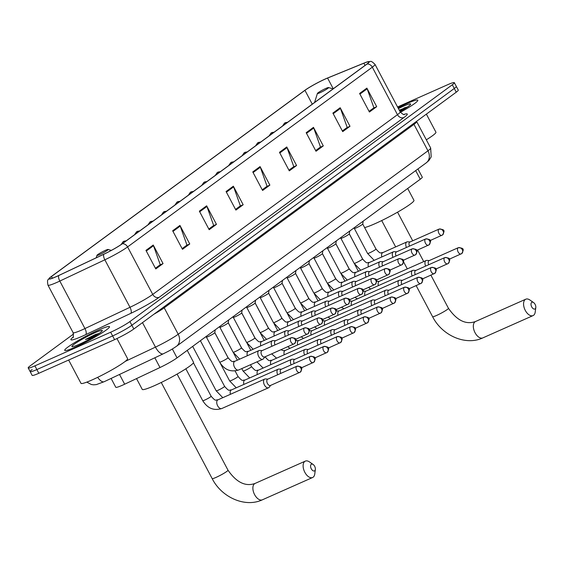 <?xml version="1.0" encoding="UTF-8"?>
<svg xmlns="http://www.w3.org/2000/svg" width="564" height="564" viewBox="0 0 564 564"><rect width="100%" height="100%" fill="white"/><g stroke="black" fill="none" stroke-linecap="round" stroke-linejoin="round"><path stroke-width="0.85" d="M417.931 168.946L422.274 177.145A15.827 1.6 152.1 0 1 420.25 179.239L177.04 357.865A15.827 1.6 152.1 0 1 159.986 367.524L124.665 384.197A15.827 1.6 152.1 0 1 122.473 385.205A15.827 1.6 152.1 0 1 115.775 387.256L111.101 378.437M32.19 369.533A15.827 1.6 -27.9 0 0 30.167 371.627L32.127 375.335A15.827 1.6 -27.9 0 0 38.831 373.283L114.584 339.641A15.827 1.6 -27.9 0 0 133.83 328.981L456.248 92.186A15.827 1.6 -27.9 0 0 458.271 90.092L456.304 86.384A15.827 1.6 -27.9 0 1 454.281 88.477A15.827 1.6 -27.9 0 0 456.304 86.384L454.337 82.668A15.827 1.6 -27.9 0 0 447.64 84.727L397.557 106.963M73.581 333.98L30.223 365.824A15.827 1.6 -27.9 0 0 28.2 367.918A15.827 1.6 -27.9 0 0 34.905 365.86L110.657 332.224L112.624 335.933A15.827 1.6 -27.9 0 0 131.87 325.273L454.281 88.477L131.87 325.273A15.827 1.6 -27.9 0 1 112.624 335.933L36.864 369.568L112.624 335.933L114.584 339.641M30.167 371.627A15.827 1.6 -27.9 0 0 36.864 369.568A15.827 1.6 -27.9 0 1 30.167 371.627L28.2 367.918M75.449 347.079A25.317 2.559 -27.9 0 0 98.601 334.995A25.317 2.559 -27.9 0 0 109.479 326.676A25.317 2.559 -27.9 0 0 98.756 329.961A25.317 2.559 -27.9 0 0 75.611 342.045A25.317 2.559 -27.9 0 0 64.726 350.371A25.317 2.559 -27.9 0 0 75.449 347.079A25.317 2.559 -27.9 0 0 98.601 334.995A25.317 2.559 -27.9 0 0 109.479 326.676A25.317 2.559 -27.9 0 0 98.756 329.961A25.317 2.559 -27.9 0 0 75.611 342.045A25.317 2.559 -27.9 0 0 64.726 350.371A25.317 2.559 -27.9 0 0 75.449 347.079M400.398 112.292A25.317 2.559 -27.9 0 0 417.811 100.216A25.317 2.559 -27.9 0 0 407.088 103.508A25.317 2.559 -27.9 0 0 398.022 107.844A25.317 2.559 -27.9 0 1 407.088 103.508A25.317 2.559 -27.9 0 1 417.811 100.216A25.317 2.559 -27.9 0 1 400.398 112.292M56.478 276.529A16.878 1.706 152.1 0 1 49.329 278.722A16.878 1.706 152.1 0 1 51.486 276.487L304.948 90.332A16.878 1.706 152.1 0 1 327.578 78.058L363.879 63.21A16.878 1.706 152.1 0 1 368.926 61.913A16.878 1.706 152.1 0 1 366.769 64.148L122.043 243.895A16.878 1.706 152.1 0 1 103.847 254.195L58.811 275.458A16.878 1.706 152.1 0 1 56.478 276.529M56.28 276.67A17.301 1.748 -27.9 0 0 58.677 275.57L103.713 254.308A17.301 1.748 -27.9 0 0 122.36 243.747L367.094 64.007A17.301 1.748 -27.9 0 0 368.059 61.688A17.301 1.748 -27.9 0 0 364.125 63.048L327.825 77.895A17.301 1.748 -27.9 0 0 304.63 90.473L51.169 276.628A17.301 1.748 -27.9 0 0 49.625 277.869A17.301 1.748 -27.9 0 0 56.28 276.67M110.657 332.224A15.827 1.6 -27.9 0 0 129.903 321.565L452.314 84.762A15.827 1.6 -27.9 0 0 454.337 82.668M313.464 127.351L323.285 145.9L316.002 151.251L306.181 132.702L313.464 127.351A4.223 3.462 -126.3 0 1 313.76 128.014L306.52 133.337M340.17 107.738L349.99 126.287L342.708 131.638L332.887 113.082L340.17 107.738A4.223 3.462 -126.3 0 1 340.466 108.401L333.225 113.716M366.875 88.118L376.696 106.674L369.413 112.025L359.592 93.469L366.875 88.118A4.223 3.462 -126.3 0 1 367.171 88.788L359.931 94.103M233.348 186.191L243.169 204.746L235.886 210.09L226.065 191.541L233.348 186.191A4.223 3.462 -126.3 0 1 233.637 186.86L226.397 192.176M206.643 205.811L216.463 224.359L209.181 229.71L199.36 211.155L206.643 205.811A4.223 3.462 -126.3 0 1 206.932 206.473L199.691 211.789M179.937 225.424L189.758 243.972L182.475 249.323L172.654 230.768L179.937 225.424A4.223 3.462 -126.3 0 1 180.226 226.086L172.986 231.402M153.232 245.037L163.052 263.585L155.77 268.936L145.949 250.388L153.232 245.037A4.223 3.462 -126.3 0 1 153.521 245.7L146.28 251.022M286.759 146.964L296.579 165.513L289.297 170.864L279.476 152.315L286.759 146.964A4.223 3.462 -126.3 0 1 287.055 147.627L279.814 152.95M260.053 166.577L269.874 185.126L262.591 190.477L252.771 171.928L260.053 166.577A4.223 3.462 -126.3 0 1 260.342 167.247L253.102 172.563M323.285 145.9L320.098 147.317L315.65 150.581L320.486 147.028L313.76 128.014M349.99 126.287L346.804 127.704L342.355 130.968L347.191 127.415L340.466 108.401M376.696 106.674L373.509 108.091L369.06 111.355L373.904 107.802L367.171 88.788M239.982 206.156L235.533 209.427L240.37 205.867L233.637 186.86M216.463 224.359L213.277 225.776L208.828 229.04L213.664 225.487L206.932 206.473M189.758 243.972L186.571 245.389L182.123 248.653L186.959 245.1L180.226 226.086M163.052 263.585L159.859 265.002L155.417 268.267L160.254 264.713L153.521 245.7M296.579 165.513L293.393 166.93L288.944 170.194L293.781 166.641L287.055 147.627M269.874 185.126L266.687 186.543L262.239 189.814L267.075 186.254L260.342 167.247M243.169 204.746L239.982 206.163M68.653 360.036L80.983 383.323A26.374 2.665 -27.9 0 0 92.151 379.903A26.374 2.665 -27.9 0 0 116.269 367.312A26.374 2.665 -27.9 0 0 127.598 358.648L116.959 338.555M99.278 333.338L95.027 334.713L85.446 339.493L92.658 337.448M79.186 344.336A17.195 1.734 -27.9 0 0 102.303 330.673A17.195 1.734 -27.9 0 0 95.02 332.711A17.195 1.734 -27.9 0 0 78.643 341.312A17.195 1.734 -27.9 0 0 72.065 346.684A17.195 1.734 -27.9 0 0 79.186 344.336M85.446 339.493L96.952 334.875M95.69 334.424L99.137 333.43M314.684 470.785A3.694 2.073 66.1 0 0 315.354 469.438A3.694 2.073 66.1 0 0 313.154 464.489A3.694 2.073 66.1 0 0 311.25 464.292A3.694 2.073 66.1 0 0 311.265 468.783A3.694 2.073 66.1 0 0 314.684 470.785M315.354 469.438L314.782 473.929A8.968 5.041 -113.9 0 1 313.154 477.193A8.968 5.041 -113.9 0 1 312.618 477.504A8.968 5.041 -113.9 0 1 304.602 471.849A8.968 5.041 -113.9 0 1 304.807 461.422A8.968 5.041 -113.9 0 1 305.343 461.112A8.968 5.041 -113.9 0 1 309.439 461.902L313.154 464.489M105.475 250.31A6.331 0.642 -27.9 0 0 96.966 255.337A6.331 0.642 -27.9 0 0 99.652 254.59A6.331 0.642 -27.9 0 0 105.68 251.424A6.331 0.642 -27.9 0 0 108.098 249.443A6.331 0.642 -27.9 0 0 105.475 250.31M136.53 378.599L142.241 389.386A29.011 2.933 -27.9 0 0 154.529 385.621A29.011 2.933 -27.9 0 0 181.051 371.775A29.011 2.933 -27.9 0 0 193.515 362.236L187.241 350.378M535.13 308.875A3.694 2.073 66.1 0 0 535.8 307.535A3.694 2.073 66.1 0 0 533.6 302.579A3.694 2.073 66.1 0 0 531.69 302.382A3.694 2.073 66.1 0 0 531.711 306.879A3.694 2.073 66.1 0 0 535.13 308.875M535.8 307.535L535.222 312.019A8.968 5.041 -113.9 0 1 533.6 315.283A8.968 5.041 -113.9 0 1 533.065 315.593A8.968 5.041 -113.9 0 1 525.049 309.939A8.968 5.041 -113.9 0 1 525.253 299.512A8.968 5.041 -113.9 0 1 525.789 299.202A8.968 5.041 -113.9 0 1 529.885 299.999L533.6 302.579M325.921 88.4A6.331 0.642 -27.9 0 0 317.412 93.434A6.331 0.642 -27.9 0 0 320.098 92.679A6.331 0.642 -27.9 0 0 326.126 89.514A6.331 0.642 -27.9 0 0 328.544 87.54A6.331 0.642 -27.9 0 0 325.921 88.4M364.619 227.567A29.011 2.933 -27.9 0 0 374.975 223.711A29.011 2.933 -27.9 0 0 401.498 209.864A29.011 2.933 -27.9 0 0 413.962 200.333L407.68 188.468M267.893 379.107L265.482 378.952A4.745 2.665 66.1 0 0 264.713 379.079A4.745 2.665 66.1 0 0 264.424 379.241A4.745 2.665 66.1 0 0 264.453 385.022A4.745 2.665 66.1 0 0 268.563 387.757A4.745 2.665 66.1 0 0 268.845 387.588A4.745 2.665 66.1 0 0 269.176 387.271L270.678 385.374M267.865 379.149A3.426 1.925 66.1 0 0 267.639 379.219A3.426 1.925 66.1 0 0 267.435 379.339A3.426 1.925 66.1 0 0 267.449 383.513A3.426 1.925 66.1 0 0 270.417 385.487A3.426 1.925 66.1 0 0 270.621 385.367M281.344 369.23L278.926 369.075A4.745 2.665 66.1 0 0 278.158 369.201A4.745 2.665 66.1 0 0 277.876 369.364A4.745 2.665 66.1 0 0 277.707 374.75M281.316 369.272A3.426 1.925 66.1 0 0 281.091 369.342A3.426 1.925 66.1 0 0 280.886 369.462A3.426 1.925 66.1 0 0 280.773 373.389M294.789 359.353L292.378 359.19A4.745 2.665 66.1 0 0 291.609 359.324A4.745 2.665 66.1 0 0 291.327 359.487A4.745 2.665 66.1 0 0 291.158 364.873M294.76 359.395A3.426 1.925 66.1 0 0 294.535 359.465A3.426 1.925 66.1 0 0 294.33 359.585A3.426 1.925 66.1 0 0 294.225 363.512M308.24 349.476L305.829 349.313A4.745 2.665 66.1 0 0 305.061 349.44A4.745 2.665 66.1 0 0 304.779 349.609A4.745 2.665 66.1 0 0 304.609 354.996M308.212 349.511A3.426 1.925 66.1 0 0 307.986 349.588A3.426 1.925 66.1 0 0 307.782 349.708A3.426 1.925 66.1 0 0 307.676 353.628M321.691 339.591L319.28 339.436A4.745 2.665 66.1 0 0 318.512 339.563A4.745 2.665 66.1 0 0 318.23 339.732A4.745 2.665 66.1 0 0 318.054 345.119M321.663 339.634A3.426 1.925 66.1 0 0 321.438 339.704A3.426 1.925 66.1 0 0 321.233 339.824A3.426 1.925 66.1 0 0 321.127 343.751M335.143 329.714L332.732 329.559A4.745 2.665 66.1 0 0 331.963 329.686A4.745 2.665 66.1 0 0 331.674 329.848A4.745 2.665 66.1 0 0 331.505 335.235M335.115 329.757A3.426 1.925 66.1 0 0 334.889 329.827A3.426 1.925 66.1 0 0 334.685 329.947A3.426 1.925 66.1 0 0 334.579 333.874M348.594 319.837L346.183 319.682A4.745 2.665 66.1 0 0 345.408 319.809A4.745 2.665 66.1 0 0 345.126 319.971A4.745 2.665 66.1 0 0 344.957 325.357M348.566 319.88A3.426 1.925 66.1 0 0 348.341 319.95A3.426 1.925 66.1 0 0 348.136 320.07A3.426 1.925 66.1 0 0 348.03 323.997M362.046 309.96L359.628 309.798A4.745 2.665 66.1 0 0 358.859 309.932A4.745 2.665 66.1 0 0 358.577 310.094A4.745 2.665 66.1 0 0 358.408 315.48M362.01 310.003A3.426 1.925 66.1 0 0 361.785 310.073A3.426 1.925 66.1 0 0 361.58 310.193A3.426 1.925 66.1 0 0 361.475 314.12M375.49 300.083L373.079 299.921A4.745 2.665 66.1 0 0 372.31 300.048A4.745 2.665 66.1 0 0 372.029 300.217A4.745 2.665 66.1 0 0 371.859 305.603M375.462 300.118A3.426 1.925 66.1 0 0 375.236 300.196A3.426 1.925 66.1 0 0 375.032 300.316A3.426 1.925 66.1 0 0 374.926 304.236M388.941 290.199L386.53 290.044A4.745 2.665 66.1 0 0 385.762 290.171A4.745 2.665 66.1 0 0 385.48 290.34A4.745 2.665 66.1 0 0 385.304 295.726M388.913 290.241A3.426 1.925 66.1 0 0 388.688 290.312A3.426 1.925 66.1 0 0 388.483 290.432A3.426 1.925 66.1 0 0 388.377 294.359M402.393 280.322L399.982 280.167A4.745 2.665 66.1 0 0 399.213 280.294A4.745 2.665 66.1 0 0 398.924 280.456A4.745 2.665 66.1 0 0 398.755 285.842M402.365 280.364A3.426 1.925 66.1 0 0 402.139 280.435A3.426 1.925 66.1 0 0 401.935 280.555A3.426 1.925 66.1 0 0 401.829 284.482M415.844 270.445L413.433 270.283A4.745 2.665 66.1 0 0 412.658 270.417A4.745 2.665 66.1 0 0 412.376 270.579A4.745 2.665 66.1 0 0 412.206 275.965M415.816 270.487A3.426 1.925 66.1 0 0 415.59 270.558A3.426 1.925 66.1 0 0 415.386 270.678A3.426 1.925 66.1 0 0 415.28 274.605M429.296 260.568L426.877 260.406A4.745 2.665 66.1 0 0 426.109 260.54A4.745 2.665 66.1 0 0 425.827 260.702A4.745 2.665 66.1 0 0 425.658 266.088M429.26 260.61A3.426 1.925 66.1 0 0 429.035 260.681A3.426 1.925 66.1 0 0 428.83 260.801A3.426 1.925 66.1 0 0 428.725 264.727M219.643 362.137L206.396 337.11A4.745 0.479 -27.9 0 0 206.417 337.117A4.745 0.479 -27.9 0 0 208.398 336.475A4.745 0.479 -27.9 0 0 212.593 334.29A4.745 0.479 -27.9 0 0 214.778 332.689A4.745 0.479 -27.9 0 0 214.778 332.647L228.032 357.689A4.745 0.479 -27.9 0 1 227.285 358.422A4.745 0.479 -27.9 0 1 221.652 361.517A4.745 0.479 -27.9 0 1 219.643 362.137C224.401 369.794 230.739 372.409 238.65 369.984L262.817 359.261A4.745 2.665 66.1 0 0 263.423 358.774L264.925 356.878M262.14 350.611L259.729 350.448A4.745 2.665 66.1 0 0 258.961 350.582A4.745 2.665 66.1 0 0 258.7 356.526A4.745 2.665 66.1 0 0 262.817 359.261M262.112 350.653A3.426 1.925 66.1 0 0 261.886 350.723A3.426 1.925 66.1 0 0 261.682 350.843A3.426 1.925 66.1 0 0 261.703 355.017A3.426 1.925 66.1 0 0 264.671 356.991A3.426 1.925 66.1 0 0 264.876 356.871M219.833 327.212A4.745 0.479 -27.9 0 0 219.861 327.24A4.745 0.479 -27.9 0 0 221.842 326.598A4.745 0.479 -27.9 0 0 226.044 324.413A4.745 0.479 -27.9 0 0 228.23 322.805A4.745 0.479 -27.9 0 0 228.223 322.77M275.592 340.734L273.18 340.571A4.745 2.665 66.1 0 0 272.412 340.698A4.745 2.665 66.1 0 0 271.961 346.254M275.563 340.776A3.426 1.925 66.1 0 0 275.338 340.846A3.426 1.925 66.1 0 0 275.133 340.966A3.426 1.925 66.1 0 0 275.028 344.886M233.284 317.335A4.745 0.479 -27.9 0 0 233.313 317.363A4.745 0.479 -27.9 0 0 235.294 316.714A4.745 0.479 -27.9 0 0 239.496 314.536A4.745 0.479 -27.9 0 0 241.681 312.928A4.745 0.479 -27.9 0 0 241.674 312.893M289.043 330.856L286.632 330.694A4.745 2.665 66.1 0 0 285.863 330.821A4.745 2.665 66.1 0 0 285.405 336.377M289.015 330.892A3.426 1.925 66.1 0 0 288.789 330.969A3.426 1.925 66.1 0 0 288.585 331.082A3.426 1.925 66.1 0 0 288.479 335.009M246.736 307.458A4.745 0.479 -27.9 0 0 246.764 307.479A4.745 0.479 -27.9 0 0 248.745 306.837A4.745 0.479 -27.9 0 0 252.947 304.659A4.745 0.479 -27.9 0 0 255.132 303.051A4.745 0.479 -27.9 0 0 255.125 303.009M302.494 320.972L300.083 320.817A4.745 2.665 66.1 0 0 299.308 320.944A4.745 2.665 66.1 0 0 298.857 326.493M302.466 321.015A3.426 1.925 66.1 0 0 302.241 321.085A3.426 1.925 66.1 0 0 302.036 321.205A3.426 1.925 66.1 0 0 301.93 325.132M273.441 322.622L260.194 297.595A4.745 0.479 -27.9 0 0 260.216 297.602A4.745 0.479 -27.9 0 0 262.197 296.96A4.745 0.479 -27.9 0 0 266.398 294.775A4.745 0.479 -27.9 0 0 268.577 293.174A4.745 0.479 -27.9 0 0 268.577 293.132L281.838 318.181A4.745 0.479 -27.9 0 1 281.083 318.907A4.745 0.479 -27.9 0 1 275.458 322.002A4.745 0.479 -27.9 0 1 273.441 322.622L280.04 329.503M315.946 311.095L313.528 310.94A4.745 2.665 66.1 0 0 312.759 311.067A4.745 2.665 66.1 0 0 312.308 316.615M315.918 311.138A3.426 1.925 66.1 0 0 315.692 311.208A3.426 1.925 66.1 0 0 315.48 311.328A3.426 1.925 66.1 0 0 315.375 315.255M286.893 312.745L273.646 287.718A4.745 0.479 -27.9 0 0 273.667 287.725A4.745 0.479 -27.9 0 0 275.648 287.083A4.745 0.479 -27.9 0 0 279.843 284.898A4.745 0.479 -27.9 0 0 282.028 283.297A4.745 0.479 -27.9 0 0 282.028 283.255L295.282 308.296A4.745 0.479 -27.9 0 1 294.535 309.03A4.745 0.479 -27.9 0 1 288.902 312.125A4.745 0.479 -27.9 0 1 286.893 312.745L293.484 319.626M329.39 301.218L326.979 301.056A4.745 2.665 66.1 0 0 326.211 301.19A4.745 2.665 66.1 0 0 325.759 306.738M329.362 301.261A3.426 1.925 66.1 0 0 329.136 301.331A3.426 1.925 66.1 0 0 328.932 301.451A3.426 1.925 66.1 0 0 328.826 305.378M287.083 277.819A4.745 0.479 -27.9 0 0 287.111 277.848A4.745 0.479 -27.9 0 0 289.092 277.206A4.745 0.479 -27.9 0 0 293.294 275.021A4.745 0.479 -27.9 0 0 295.48 273.413A4.745 0.479 -27.9 0 0 295.473 273.378M342.841 291.341L340.43 291.179A4.745 2.665 66.1 0 0 339.662 291.306A4.745 2.665 66.1 0 0 339.211 296.861M342.813 291.384A3.426 1.925 66.1 0 0 342.588 291.454A3.426 1.925 66.1 0 0 342.383 291.574A3.426 1.925 66.1 0 0 342.277 295.494M300.534 267.942A4.745 0.479 -27.9 0 0 300.563 267.971A4.745 0.479 -27.9 0 0 302.544 267.322A4.745 0.479 -27.9 0 0 306.745 265.143A4.745 0.479 -27.9 0 0 308.931 263.536A4.745 0.479 -27.9 0 0 308.924 263.501M356.293 281.464L353.882 281.302A4.745 2.665 66.1 0 0 353.113 281.429A4.745 2.665 66.1 0 0 352.655 286.984M356.265 281.499A3.426 1.925 66.1 0 0 356.039 281.577A3.426 1.925 66.1 0 0 355.835 281.69A3.426 1.925 66.1 0 0 355.729 285.617M313.986 258.065A4.745 0.479 -27.9 0 0 314.014 258.086A4.745 0.479 -27.9 0 0 315.995 257.445A4.745 0.479 -27.9 0 0 320.197 255.266A4.745 0.479 -27.9 0 0 322.382 253.659A4.745 0.479 -27.9 0 0 322.375 253.617M369.744 271.58L367.333 271.425A4.745 2.665 66.1 0 0 366.565 271.552A4.745 2.665 66.1 0 0 366.106 277.1M369.716 271.622A3.426 1.925 66.1 0 0 369.49 271.693A3.426 1.925 66.1 0 0 369.286 271.813A3.426 1.925 66.1 0 0 369.18 275.74M340.691 273.23L327.444 248.202A4.745 0.479 -27.9 0 0 327.465 248.209A4.745 0.479 -27.9 0 0 329.447 247.568A4.745 0.479 -27.9 0 0 333.648 245.382A4.745 0.479 -27.9 0 0 335.834 243.782A4.745 0.479 -27.9 0 0 335.827 243.74L349.088 268.788A4.745 0.479 -27.9 0 1 348.333 269.514A4.745 0.479 -27.9 0 1 342.708 272.609A4.745 0.479 -27.9 0 1 340.691 273.23L347.29 280.111M383.196 261.703L380.778 261.548A4.745 2.665 66.1 0 0 380.009 261.675A4.745 2.665 66.1 0 0 379.558 267.223M383.167 261.745A3.426 1.925 66.1 0 0 382.942 261.816A3.426 1.925 66.1 0 0 382.737 261.936A3.426 1.925 66.1 0 0 382.625 265.863M340.882 238.304A4.745 0.479 -27.9 0 0 340.917 238.332A4.745 0.479 -27.9 0 0 342.898 237.691A4.745 0.479 -27.9 0 0 347.1 235.505A4.745 0.479 -27.9 0 0 349.278 233.905A4.745 0.479 -27.9 0 0 349.278 233.863M396.647 251.826L394.229 251.664A4.745 2.665 66.1 0 0 393.46 251.798A4.745 2.665 66.1 0 0 393.009 257.346M396.612 251.868A3.426 1.925 66.1 0 0 396.386 251.939A3.426 1.925 66.1 0 0 396.182 252.059A3.426 1.925 66.1 0 0 396.076 255.986M354.333 228.427A4.745 0.479 -27.9 0 0 354.361 228.455A4.745 0.479 -27.9 0 0 356.342 227.814A4.745 0.479 -27.9 0 0 360.544 225.628A4.745 0.479 -27.9 0 0 362.73 224.021A4.745 0.479 -27.9 0 0 362.722 223.986M410.091 241.949L407.68 241.787A4.745 2.665 66.1 0 0 406.912 241.914A4.745 2.665 66.1 0 0 406.461 247.469M410.063 241.991A3.426 1.925 66.1 0 0 409.838 242.062A3.426 1.925 66.1 0 0 409.633 242.182A3.426 1.925 66.1 0 0 409.527 246.101M407.61 106.885L399.263 110.184M399.989 111.559A17.195 1.734 -27.9 0 0 410.634 104.22A17.195 1.734 -27.9 0 0 403.352 106.251A17.195 1.734 -27.9 0 0 398.417 108.584M399.834 111.263L400.99 110.988M426.321 139.809A26.374 2.665 -27.9 0 0 435.93 132.188L426.37 114.125M399.467 110.579L405.283 108.415M404.021 107.971L407.476 106.977M119.512 374.468L124.665 384.197M154.832 357.787L159.986 367.524M172.337 348.982L177.04 357.865M415.675 170.603L420.25 179.239M133.83 328.981L129.903 321.565M38.831 373.283L34.905 365.86M456.248 92.186L452.314 84.762M125.166 361.425L155.46 347.121L142.495 322.622M176.476 346.289A10.547 8.657 -126.3 0 0 178.203 334.24L427.963 150.807A21.101 2.129 -27.9 0 0 430.663 148.015L431.185 156.877L428.887 160.543L426.236 162.848L176.476 346.289C170.025 350.674 168.114 351.323 163.363 353.762A10.547 4.336 -115.3 0 1 155.46 347.121A21.101 2.129 -27.9 0 0 178.203 334.24L164.209 307.81A21.101 2.129 152.1 0 1 153.93 314.226M426.236 162.848A10.547 8.657 -126.3 0 0 427.963 150.807L413.969 124.369L164.209 307.81A2.637 2.164 53.7 0 1 163.898 306.901M430.663 148.015L416.669 121.577A21.101 2.129 152.1 0 1 413.969 124.369A2.637 2.164 53.7 0 1 413.659 123.46M163.363 353.762L104.199 381.694A10.547 4.336 -115.3 0 1 97.671 377.337M51.486 276.487L52.389 278.193M367.094 64.007A5.273 4.329 53.7 0 1 372.318 67.186L127.591 246.926A21.101 2.129 152.1 0 1 104.848 259.807L59.812 281.069A21.101 2.129 152.1 0 1 56.893 282.409A21.101 2.129 152.1 0 1 47.954 285.144L73.101 332.633A21.101 2.129 -27.9 0 0 82.034 329.898A21.101 2.129 -27.9 0 0 84.953 328.558L129.988 307.295A21.101 2.129 -27.9 0 0 152.731 294.415L397.465 114.675A21.101 2.129 -27.9 0 0 400.158 111.883C402.661 114.238 404.064 115.098 404.367 114.457M58.677 275.57A5.273 2.164 -115.3 0 0 59.812 281.069L84.953 328.558A5.273 2.164 64.7 0 1 85.714 334.642A26.374 2.665 152.1 0 1 73.179 337.082M403.796 114.443A26.374 2.665 152.1 0 1 403.909 117.538L159.175 297.284A5.273 4.329 -126.3 0 1 152.731 294.415L127.591 246.926A5.273 4.329 -126.3 0 0 122.36 243.747M368.059 61.688L370.407 61.469C370.992 60.975 372.529 61.948 375.018 64.395A21.101 2.129 152.1 0 1 372.318 67.186L397.465 114.675A5.273 4.329 -126.3 0 0 403.909 117.538M159.175 297.284A26.374 2.665 152.1 0 1 130.749 313.38A5.273 2.164 64.7 0 0 129.988 307.295L104.848 259.807A5.273 2.164 -115.3 0 1 103.713 254.308M130.749 313.38L85.714 334.642M363.879 63.21L365.049 65.417M327.578 78.058L333.246 88.774M304.948 90.332L312.28 104.171M177.11 374.08L228.011 470.214A8.968 0.909 152.1 0 1 226.862 471.398A8.968 0.909 152.1 0 1 215.956 477.44A8.968 0.909 152.1 0 1 212.163 478.603C221.638 497.448 245.171 507.917 262.38 499.81L312.618 477.504M228.011 470.214C236.513 482.46 245.544 486.866 255.104 483.418A8.968 5.041 66.1 0 0 254.568 483.729A8.968 5.041 66.1 0 0 254.364 494.156A8.968 5.041 66.1 0 0 262.38 499.81M430.91 275.169L448.45 308.304A8.968 0.909 152.1 0 1 447.308 309.495A8.968 0.909 152.1 0 1 436.402 315.53A8.968 0.909 152.1 0 1 432.602 316.7C442.084 335.538 465.61 346.014 482.826 337.899L533.065 315.593M448.45 308.304C456.96 320.556 465.991 324.956 475.544 321.508A8.968 5.041 66.1 0 0 475.015 321.818A8.968 5.041 66.1 0 0 474.81 332.245A8.968 5.041 66.1 0 0 482.826 337.899M121.133 244.536L123.079 241.73A5.273 4.329 53.7 0 1 123.749 241.343A5.273 4.329 -126.3 0 1 125.906 241.054M296.699 366.346A3.426 1.925 66.1 0 0 296.622 370.336A3.426 1.925 66.1 0 0 299.688 372.494A3.426 1.925 66.1 0 0 299.893 372.374A3.426 2.813 53.7 0 0 300.323 372.127A3.426 2.813 53.7 0 0 300.887 368.207A3.426 2.813 -126.3 0 0 296.699 366.346A3.426 1.925 66.1 0 1 296.904 366.226L267.639 379.219M204.753 400.073A4.745 0.479 -27.9 0 0 210.386 396.978A4.745 0.479 -27.9 0 0 211.133 396.245C216.506 402.365 215.511 399.39 217.901 399.862A4.745 2.665 66.1 0 0 217.619 400.024A4.745 2.665 66.1 0 0 217.485 400.137A4.745 2.665 66.1 0 0 217.577 405.678A4.745 2.665 66.1 0 0 221.751 408.54C213.841 410.966 207.503 408.343 202.744 400.687A4.745 0.479 -27.9 0 0 204.753 400.073M134.57 234.687L136.53 231.853A5.273 4.329 53.7 0 1 137.2 231.466A5.273 4.329 -126.3 0 1 139.357 231.177M310.151 356.469A3.426 1.925 66.1 0 0 310.073 360.452A3.426 1.925 66.1 0 0 313.133 362.617A3.426 1.925 66.1 0 0 313.344 362.497A3.426 2.813 53.7 0 0 313.774 362.243A3.426 2.813 53.7 0 0 314.338 358.33A3.426 2.813 -126.3 0 0 310.151 356.469A3.426 1.925 66.1 0 1 310.355 356.349L281.091 369.342M222.787 397.69L216.195 390.81A4.745 0.479 -27.9 0 0 218.205 390.196A4.745 0.479 -27.9 0 0 223.837 387.101A4.745 0.479 -27.9 0 0 224.585 386.368C229.957 392.488 228.963 389.512 231.353 389.985A4.745 2.665 66.1 0 0 231.064 390.147A4.745 2.665 66.1 0 0 230.937 390.26A4.745 2.665 66.1 0 0 230.436 394.299M148.022 224.81L149.982 221.969A5.273 4.329 53.7 0 1 150.651 221.589A5.273 4.329 -126.3 0 1 152.802 221.299M323.602 346.592A3.426 1.925 66.1 0 0 323.524 350.575A3.426 1.925 66.1 0 0 326.584 352.74A3.426 1.925 66.1 0 0 326.789 352.62A3.426 2.813 53.7 0 0 327.226 352.366A3.426 2.813 53.7 0 0 327.79 348.453A3.426 2.813 -126.3 0 0 323.602 346.592A3.426 1.925 66.1 0 1 323.806 346.472L294.535 359.465M236.238 387.813L229.647 380.933A4.745 0.479 -27.9 0 0 231.656 380.312A4.745 0.479 -27.9 0 0 237.289 377.217A4.745 0.479 -27.9 0 0 238.036 376.491C243.408 382.611 242.414 379.635 244.797 380.108A4.745 2.665 66.1 0 0 244.515 380.27A4.745 2.665 66.1 0 0 244.381 380.383A4.745 2.665 66.1 0 0 243.888 384.415M161.473 214.933L163.433 212.092A5.273 4.329 53.7 0 1 164.096 211.704A5.273 4.329 -126.3 0 1 166.253 211.415M337.046 336.708A3.426 1.925 66.1 0 0 336.969 340.698A3.426 1.925 66.1 0 0 340.036 342.856A3.426 1.925 66.1 0 0 340.24 342.743A3.426 2.813 53.7 0 0 340.677 342.489A3.426 2.813 53.7 0 0 341.234 338.576A3.426 2.813 -126.3 0 0 337.046 336.708A3.426 1.925 66.1 0 1 337.251 336.595L307.986 349.588M249.69 377.936L243.098 371.056A4.745 0.479 -27.9 0 0 245.107 370.435A4.745 0.479 -27.9 0 0 250.733 367.34A4.745 0.479 -27.9 0 0 251.488 366.607C256.853 372.733 255.859 369.758 258.249 370.231A4.745 2.665 66.1 0 0 257.967 370.393A4.745 2.665 66.1 0 0 257.833 370.499A4.745 2.665 66.1 0 0 257.339 374.538M174.925 205.049L176.885 202.215A5.273 4.329 53.7 0 1 177.547 201.827A5.273 4.329 -126.3 0 1 179.704 201.538M350.498 326.831A3.426 1.925 66.1 0 0 350.42 330.821A3.426 1.925 66.1 0 0 353.487 332.979A3.426 1.925 66.1 0 0 353.691 332.859A3.426 2.813 53.7 0 0 354.121 332.612A3.426 2.813 53.7 0 0 354.685 328.699A3.426 2.813 -126.3 0 0 350.498 326.831A3.426 1.925 66.1 0 1 350.702 326.711L321.438 339.704M318.512 339.563L271.7 360.347A4.745 2.665 66.1 0 0 271.418 360.516A4.745 2.665 66.1 0 0 271.284 360.622A4.745 2.665 66.1 0 0 270.783 364.661M188.369 195.172L190.329 192.338A5.273 4.329 53.7 0 1 190.999 191.95A5.273 4.329 -126.3 0 1 193.156 191.661M363.949 316.954A3.426 1.925 66.1 0 0 363.872 320.937A3.426 1.925 66.1 0 0 366.938 323.101A3.426 1.925 66.1 0 0 367.143 322.982A3.426 2.813 53.7 0 0 367.573 322.735A3.426 2.813 53.7 0 0 368.137 318.815A3.426 2.813 -126.3 0 0 363.949 316.954A3.426 1.925 66.1 0 1 364.154 316.834L334.889 329.827M331.963 329.686L285.151 350.47A4.745 2.665 66.1 0 0 284.869 350.632A4.745 2.665 66.1 0 0 284.735 350.745A4.745 2.665 66.1 0 0 284.235 354.784M201.82 185.295L203.78 182.461A5.273 4.329 53.7 0 1 204.45 182.073A5.273 4.329 -126.3 0 1 206.607 181.784M377.401 307.077A3.426 1.925 66.1 0 0 377.323 311.06A3.426 1.925 66.1 0 0 380.39 313.224A3.426 1.925 66.1 0 0 380.594 313.105A3.426 2.813 53.7 0 0 381.024 312.851A3.426 2.813 53.7 0 0 381.588 308.938A3.426 2.813 -126.3 0 0 377.401 307.077A3.426 1.925 66.1 0 1 377.605 306.957L348.341 319.95M345.408 319.809L298.603 340.593A4.745 2.665 66.1 0 0 298.314 340.755A4.745 2.665 66.1 0 0 298.187 340.868A4.745 2.665 66.1 0 0 297.686 344.907M215.272 175.418L217.232 172.577A5.273 4.329 53.7 0 1 217.901 172.196A5.273 4.329 -126.3 0 1 220.052 171.907M390.852 297.2A3.426 1.925 66.1 0 0 390.774 301.183A3.426 1.925 66.1 0 0 393.834 303.347A3.426 1.925 66.1 0 0 394.039 303.228A3.426 2.813 53.7 0 0 394.476 302.974A3.426 2.813 53.7 0 0 395.04 299.061A3.426 2.813 -126.3 0 0 390.852 297.2A3.426 1.925 66.1 0 1 391.056 297.08L361.785 310.073M358.859 309.932L312.047 330.716A4.745 2.665 66.1 0 0 311.765 330.878A4.745 2.665 66.1 0 0 311.631 330.99A4.745 2.665 66.1 0 0 311.138 335.023M228.723 165.541L230.683 162.7A5.273 4.329 53.7 0 1 231.346 162.312A5.273 4.329 -126.3 0 1 233.503 162.023M404.296 287.316A3.426 1.925 66.1 0 0 404.226 291.306A3.426 1.925 66.1 0 0 407.286 293.463A3.426 1.925 66.1 0 0 407.49 293.351A3.426 2.813 53.7 0 0 407.927 293.097A3.426 2.813 53.7 0 0 408.484 289.184A3.426 2.813 -126.3 0 0 404.296 287.316A3.426 1.925 66.1 0 1 404.501 287.196L375.236 300.196M372.31 300.048L325.498 320.838A4.745 2.665 66.1 0 0 325.216 321.001A4.745 2.665 66.1 0 0 325.083 321.106A4.745 2.665 66.1 0 0 324.589 325.146M242.175 155.657L244.134 152.823A5.273 4.329 53.7 0 1 244.797 152.435A5.273 4.329 -126.3 0 1 246.954 152.146M417.748 277.439A3.426 1.925 66.1 0 0 417.67 281.429A3.426 1.925 66.1 0 0 420.737 283.586A3.426 1.925 66.1 0 0 420.941 283.466A3.426 2.813 53.7 0 0 421.371 283.22A3.426 2.813 53.7 0 0 421.935 279.307A3.426 2.813 -126.3 0 0 417.748 277.439A3.426 1.925 66.1 0 1 417.952 277.319L388.688 290.312M385.762 290.171L338.95 310.954A4.745 2.665 66.1 0 0 338.668 311.124A4.745 2.665 66.1 0 0 338.534 311.229A4.745 2.665 66.1 0 0 338.04 315.269M255.626 145.78L257.579 142.946A5.273 4.329 53.7 0 1 258.249 142.558A5.273 4.329 -126.3 0 1 260.406 142.269M431.199 267.562A3.426 1.925 66.1 0 0 431.122 271.545A3.426 1.925 66.1 0 0 434.188 273.709A3.426 1.925 66.1 0 0 434.393 273.589A3.426 2.813 53.7 0 0 434.823 273.343A3.426 2.813 53.7 0 0 435.387 269.423A3.426 2.813 -126.3 0 0 431.199 267.562A3.426 1.925 66.1 0 1 431.404 267.442L402.139 280.435M399.213 280.294L352.401 301.077A4.745 2.665 66.1 0 0 352.119 301.239A4.745 2.665 66.1 0 0 351.985 301.352A4.745 2.665 66.1 0 0 351.485 305.392M269.07 135.903L271.03 133.069A5.273 4.329 53.7 0 1 271.7 132.681A5.273 4.329 -126.3 0 1 273.857 132.392M444.651 257.685A3.426 1.925 66.1 0 0 444.573 261.668A3.426 1.925 66.1 0 0 447.64 263.832A3.426 1.925 66.1 0 0 447.844 263.712A3.426 2.813 53.7 0 0 448.274 263.458A3.426 2.813 53.7 0 0 448.838 259.546A3.426 2.813 -126.3 0 0 444.651 257.685A3.426 1.925 66.1 0 1 444.855 257.565L415.59 270.558M412.658 270.417L365.853 291.2A4.745 2.665 66.1 0 0 365.571 291.362A4.745 2.665 66.1 0 0 365.437 291.475A4.745 2.665 66.1 0 0 364.936 295.515M282.522 126.026L284.482 123.185A5.273 4.329 53.7 0 1 285.151 122.804A5.273 4.329 -126.3 0 1 287.309 122.515M458.102 247.807A3.426 1.925 66.1 0 0 458.024 251.791A3.426 1.925 66.1 0 0 461.084 253.955A3.426 1.925 66.1 0 0 461.289 253.835A3.426 2.813 53.7 0 0 461.726 253.581A3.426 2.813 53.7 0 0 462.29 249.669A3.426 2.813 -126.3 0 0 458.102 247.807A3.426 1.925 66.1 0 1 458.306 247.688L429.035 260.681M426.109 260.54L379.304 281.323A4.745 2.665 66.1 0 0 379.015 281.485A4.745 2.665 66.1 0 0 378.881 281.598A4.745 2.665 66.1 0 0 378.388 285.631M290.946 337.85A3.426 1.925 66.1 0 0 290.876 341.833A3.426 1.925 66.1 0 0 293.936 343.998A3.426 1.925 66.1 0 0 294.14 343.878A3.426 2.813 53.7 0 0 294.577 343.624A3.426 2.813 53.7 0 0 295.134 339.711A3.426 2.813 -126.3 0 0 290.946 337.85A3.426 1.925 66.1 0 1 291.158 337.73L261.886 350.723M258.961 350.582L234.8 361.305A4.745 2.665 66.1 0 0 234.384 361.58A4.745 2.665 66.1 0 0 234.539 367.249A4.745 2.665 66.1 0 0 238.65 369.984M304.398 327.966A3.426 1.925 66.1 0 0 304.32 331.956A3.426 1.925 66.1 0 0 307.387 334.114A3.426 1.925 66.1 0 0 307.591 334.001A3.426 2.813 53.7 0 0 308.029 333.747A3.426 2.813 53.7 0 0 308.586 329.834A3.426 2.813 -126.3 0 0 304.398 327.966A3.426 1.925 66.1 0 1 304.602 327.853L275.338 340.846M239.686 359.141L233.094 352.253A4.745 0.479 -27.9 0 0 235.103 351.64A4.745 0.479 -27.9 0 0 240.736 348.545A4.745 0.479 -27.9 0 0 241.484 347.812C246.856 353.938 245.862 350.956 248.252 351.428A4.745 2.665 66.1 0 0 247.829 351.703A4.745 2.665 66.1 0 0 247.335 355.743M317.849 318.089A3.426 1.925 66.1 0 0 317.772 322.079A3.426 1.925 66.1 0 0 320.838 324.237A3.426 1.925 66.1 0 0 321.043 324.117A3.426 2.813 53.7 0 0 321.473 323.87A3.426 2.813 53.7 0 0 322.037 319.957A3.426 2.813 -126.3 0 0 317.849 318.089A3.426 1.925 66.1 0 1 318.054 317.969L288.789 330.969M253.137 349.257L246.546 342.376A4.745 0.479 -27.9 0 0 248.555 341.763A4.745 0.479 -27.9 0 0 254.181 338.668A4.745 0.479 -27.9 0 0 254.935 337.935C260.307 344.054 259.313 341.079 261.696 341.551A4.745 2.665 66.1 0 0 261.28 341.826A4.745 2.665 66.1 0 0 260.787 345.866M331.301 308.212A3.426 1.925 66.1 0 0 331.223 312.202A3.426 1.925 66.1 0 0 334.29 314.359A3.426 1.925 66.1 0 0 334.494 314.24A3.426 2.813 53.7 0 0 334.924 313.993A3.426 2.813 53.7 0 0 335.488 310.073A3.426 2.813 -126.3 0 0 331.301 308.212A3.426 1.925 66.1 0 1 331.505 308.092L302.241 321.085M266.589 339.38L259.997 332.499A4.745 0.479 -27.9 0 0 262.006 331.879A4.745 0.479 -27.9 0 0 267.632 328.791A4.745 0.479 -27.9 0 0 268.386 328.058C273.751 334.177 272.757 331.202 275.147 331.674A4.745 2.665 66.1 0 0 274.731 331.949A4.745 2.665 66.1 0 0 274.238 335.982M344.752 298.335A3.426 1.925 66.1 0 0 344.674 302.318A3.426 1.925 66.1 0 0 347.734 304.482A3.426 1.925 66.1 0 0 347.939 304.363A3.426 2.813 53.7 0 0 348.376 304.109A3.426 2.813 53.7 0 0 348.94 300.196A3.426 2.813 -126.3 0 0 344.752 298.335A3.426 1.925 66.1 0 1 344.957 298.215L315.692 311.208M312.759 311.067L288.599 321.797A4.745 2.665 66.1 0 0 288.183 322.065A4.745 2.665 66.1 0 0 287.682 326.105M358.203 288.458A3.426 1.925 66.1 0 0 358.126 292.441A3.426 1.925 66.1 0 0 361.186 294.605A3.426 1.925 66.1 0 0 361.39 294.486A3.426 2.813 53.7 0 0 361.827 294.232A3.426 2.813 53.7 0 0 362.391 290.319A3.426 2.813 -126.3 0 0 358.203 288.458A3.426 1.925 66.1 0 1 358.408 288.338L329.136 301.331M326.211 301.19L302.05 311.913A4.745 2.665 66.1 0 0 301.634 312.188A4.745 2.665 66.1 0 0 301.134 316.228M371.648 278.574A3.426 1.925 66.1 0 0 371.57 282.564A3.426 1.925 66.1 0 0 374.637 284.721A3.426 1.925 66.1 0 0 374.841 284.608A3.426 2.813 53.7 0 0 375.279 284.355A3.426 2.813 53.7 0 0 375.835 280.442A3.426 2.813 -126.3 0 0 371.648 278.574A3.426 1.925 66.1 0 1 371.852 278.461L342.588 291.454M306.936 309.749L300.344 302.861A4.745 0.479 -27.9 0 0 302.353 302.248A4.745 0.479 -27.9 0 0 307.986 299.153A4.745 0.479 -27.9 0 0 308.734 298.419C314.106 304.539 313.112 301.564 315.502 302.036A4.745 2.665 66.1 0 0 315.086 302.311A4.745 2.665 66.1 0 0 314.585 306.351M385.099 268.697A3.426 1.925 66.1 0 0 385.022 272.687A3.426 1.925 66.1 0 0 388.088 274.844A3.426 1.925 66.1 0 0 388.293 274.724A3.426 2.813 53.7 0 0 388.723 274.478A3.426 2.813 53.7 0 0 389.287 270.565A3.426 2.813 -126.3 0 0 385.099 268.697A3.426 1.925 66.1 0 1 385.304 268.577L356.039 281.577M320.387 299.865L313.796 292.984A4.745 0.479 -27.9 0 0 315.805 292.371A4.745 0.479 -27.9 0 0 321.431 289.276A4.745 0.479 -27.9 0 0 322.185 288.542C327.557 294.662 326.563 291.687 328.946 292.159A4.745 2.665 66.1 0 0 328.53 292.434A4.745 2.665 66.1 0 0 328.036 296.474M398.551 258.82A3.426 1.925 66.1 0 0 398.473 262.81A3.426 1.925 66.1 0 0 401.54 264.967A3.426 1.925 66.1 0 0 401.744 264.847A3.426 2.813 53.7 0 0 402.174 264.601A3.426 2.813 53.7 0 0 402.738 260.681A3.426 2.813 -126.3 0 0 398.551 258.82A3.426 1.925 66.1 0 1 398.755 258.7L369.49 271.693M333.839 289.988L327.247 283.107A4.745 0.479 -27.9 0 0 329.256 282.486A4.745 0.479 -27.9 0 0 334.882 279.399A4.745 0.479 -27.9 0 0 335.636 278.665C341.001 284.785 340.007 281.81 342.397 282.282A4.745 2.665 66.1 0 0 341.981 282.557A4.745 2.665 66.1 0 0 341.488 286.59M412.002 248.943A3.426 1.925 66.1 0 0 411.924 252.926A3.426 1.925 66.1 0 0 414.991 255.09A3.426 1.925 66.1 0 0 415.196 254.97A3.426 2.813 53.7 0 0 415.626 254.716A3.426 2.813 53.7 0 0 416.19 250.804A3.426 2.813 -126.3 0 0 412.002 248.943A3.426 1.925 66.1 0 1 412.206 248.823L382.942 261.816M380.009 261.675L355.849 272.405A4.745 2.665 66.1 0 0 355.433 272.673A4.745 2.665 66.1 0 0 354.932 276.712M425.453 239.066A3.426 1.925 66.1 0 0 425.376 243.049A3.426 1.925 66.1 0 0 428.436 245.213A3.426 1.925 66.1 0 0 428.64 245.093A3.426 2.813 53.7 0 0 429.077 244.839A3.426 2.813 53.7 0 0 429.641 240.927A3.426 2.813 -126.3 0 0 425.453 239.066A3.426 1.925 66.1 0 1 425.658 238.946L396.386 251.939M360.734 270.234L354.143 263.346A4.745 0.479 -27.9 0 0 356.152 262.732A4.745 0.479 -27.9 0 0 361.785 259.637A4.745 0.479 -27.9 0 0 362.532 258.904C367.904 265.031 366.91 262.056 369.3 262.521A4.745 2.665 66.1 0 0 368.884 262.796A4.745 2.665 66.1 0 0 368.384 266.835M438.898 229.181A3.426 1.925 66.1 0 0 438.827 233.172A3.426 1.925 66.1 0 0 441.887 235.329A3.426 1.925 66.1 0 0 442.091 235.216A3.426 2.813 53.7 0 0 442.529 234.962A3.426 2.813 53.7 0 0 443.085 231.05A3.426 2.813 -126.3 0 0 438.898 229.181A3.426 1.925 66.1 0 1 439.102 229.069L409.838 242.062M374.186 260.356L367.594 253.469A4.745 0.479 -27.9 0 0 369.603 252.855A4.745 0.479 -27.9 0 0 375.236 249.76A4.745 0.479 -27.9 0 0 375.984 249.027C381.356 255.147 380.362 252.171 382.752 252.644A4.745 2.665 66.1 0 0 382.336 252.919A4.745 2.665 66.1 0 0 381.835 256.958M104.199 381.694L96.296 384.62L93.61 384.824L91.417 384.528L86.793 382.124M49.625 277.869L48.137 279.681C47.397 279.885 47.334 281.704 47.954 285.144M375.018 64.395L400.158 111.883M72.869 337.568C73.44 338.097 73.517 336.454 73.101 332.633M255.104 483.418L305.343 461.112M161.262 382.47L212.163 478.603M96.966 255.337L96.197 257.804M108.098 249.443L111.298 250.416M475.544 321.508L525.789 299.202M381.708 220.566L395.653 246.912M403.577 261.872L407.293 268.894M416.154 285.624L432.602 316.7M317.412 93.434L314.578 102.479M328.544 87.54L333.063 88.908M397.557 212.17L412.707 240.786M417.593 250.028L423.726 261.597M270.417 385.487L300.323 372.127C302.544 367.918 302.938 366.614 296.904 366.226M185.852 368.786L202.744 400.687M217.901 399.862L264.713 379.079M193.424 362.793L211.133 396.245M123.079 241.73L126.378 240.708M221.751 408.54L268.563 387.757M301.366 367.841L313.774 362.243C315.995 358.041 316.39 356.737 310.355 356.349M192.677 346.388L216.195 390.81M231.353 389.985L278.158 369.201M200.41 340.705L224.585 386.368M136.53 231.853L139.823 230.831M314.818 357.964L327.226 352.366C329.447 348.164 329.841 346.86 323.806 346.472M220.256 363.202L229.647 380.933M244.797 380.108L291.609 359.324M214.792 332.591L228.462 358.408M235.103 370.957L238.036 376.491M149.982 221.969L153.274 220.954M328.269 348.087L340.677 342.489C342.891 338.28 343.286 336.983 337.251 336.595M233.707 353.325L237.338 360.177M241.794 368.588L243.098 371.056M258.249 370.231L305.061 349.44M228.244 322.714L241.914 348.524M250.494 364.732L251.488 366.607M163.433 212.092L166.725 211.07M341.721 338.203L354.121 332.612C356.342 328.403 356.737 327.106 350.702 326.711M263.141 368.059L256.937 361.869M247.159 343.441L250.79 350.3M271.7 360.347C269.31 359.881 270.304 362.856 264.939 356.73M241.695 312.837L255.365 338.647M176.885 202.215L180.177 201.193M355.165 328.326L367.573 322.735C369.794 318.526 370.188 317.222 364.154 316.834M276.586 358.175L271.672 353.882M260.61 333.564L264.241 340.423M285.151 350.47L283.445 350.688L280.992 349.743M255.147 302.96L268.809 328.77M190.329 192.338L193.628 191.316M368.616 318.448L381.024 312.851C383.245 308.649 383.64 307.345 377.605 306.957M290.037 348.298L287.774 346.733M274.062 323.687L277.692 330.546M298.603 340.593L295.966 340.607M268.598 293.076L282.261 318.893M203.78 182.461L207.073 181.439M382.068 308.571L394.476 302.974C396.696 298.772 397.091 297.468 391.056 297.08M303.488 338.421L301.225 336.849M287.506 313.81L291.137 320.669M312.047 330.716L309.417 330.723M282.042 283.198L295.712 309.016M217.232 172.577L220.524 171.562M395.519 298.694L407.927 293.097C410.141 288.888 410.536 287.591 404.501 287.196M316.94 328.544L314.677 326.972M300.957 303.933L304.588 310.785M325.498 320.838L322.862 320.846M295.494 273.321L309.164 299.132M230.683 162.7L233.975 161.678M408.971 288.81L421.371 283.22C423.592 279.011 423.987 277.714 417.952 277.319M330.391 318.667L328.128 317.095M314.409 294.048L318.04 300.908M338.95 310.954L336.313 310.968M308.945 263.444L322.615 289.254M244.134 152.823L247.427 151.801M422.422 278.933L434.823 273.343C437.044 269.134 437.438 267.829 431.404 267.442M343.836 308.783L341.58 307.218M327.86 284.171L331.491 291.031M352.401 301.077L349.765 301.091M322.397 253.567L336.059 279.377M257.579 142.946L260.878 141.924M435.866 269.056L448.274 263.458C450.495 259.257 450.89 257.952 444.855 257.565M357.287 298.906L355.024 297.341M341.312 274.294L344.942 281.154M365.853 291.2L363.216 291.214M335.848 243.683L349.511 269.5M271.03 133.069L274.323 132.047M449.318 259.179L461.726 253.581C463.946 249.38 464.341 248.075 458.306 247.688M370.738 289.029L368.475 287.457M354.756 264.417L358.387 271.277M379.304 281.323L376.667 281.33M349.292 233.806L362.962 259.623M284.482 123.185L287.774 122.169M264.671 356.991L294.577 343.624C296.791 339.422 297.193 338.118 291.158 337.73M206.417 337.117L205.726 336.8M234.8 361.305C232.41 360.84 233.404 363.815 228.032 357.689M214.778 332.689L215.244 329.806M295.621 339.345L308.029 333.747C310.242 329.538 310.637 328.241 304.602 327.853M219.177 326.916L219.861 327.24L233.094 352.253M248.252 351.428L272.412 340.698M228.237 322.784L241.484 347.812M228.23 322.805L228.695 319.929M309.072 329.461L321.473 323.87C323.694 319.661 324.088 318.364 318.054 317.969M233.292 317.349L246.546 342.376M261.696 341.551L285.863 330.821M233.313 317.363L232.629 317.038M242.146 310.052L241.681 312.928L254.935 337.935M322.516 319.584L334.924 313.993C337.145 309.784 337.54 308.48 331.505 308.092M246.08 307.161L246.764 307.479L259.997 332.499M275.147 331.674L299.308 320.944M255.598 300.175L255.132 303.051L268.386 328.058M335.968 309.707L348.376 304.109C350.596 299.907 350.991 298.603 344.957 298.215M260.216 297.602L259.532 297.284M288.599 321.797C286.209 321.325 287.203 324.3 281.838 318.181M268.577 293.174L269.049 290.291M349.419 299.829L361.827 294.232C364.041 290.03 364.443 288.726 358.408 288.338M273.667 287.725L272.976 287.407M302.05 311.913C299.66 311.448 300.654 314.423 295.282 308.296M282.028 283.297L282.493 280.414M362.871 289.952L375.279 284.355C377.492 280.146 377.887 278.849 371.852 278.461M287.09 277.833L300.344 302.861M315.502 302.036L339.662 291.306M287.111 277.848L286.427 277.523M295.487 273.392L308.734 298.419M295.48 273.413L295.945 270.537M376.322 280.068L388.723 274.478C390.944 270.269 391.338 268.972 385.304 268.577M300.541 267.956L313.796 292.984M328.946 292.159L353.113 281.429M300.563 267.971L299.879 267.646M309.396 260.66L308.931 263.536L322.185 288.542M389.766 270.191L402.174 264.601C404.395 260.392 404.79 259.087 398.755 258.7M313.993 258.079L327.247 283.107M342.397 282.282L366.565 271.552M314.014 258.086L313.33 257.769M322.382 253.638L335.636 278.665M322.382 253.659L322.848 250.776M403.218 260.314L415.626 254.716C417.846 250.515 418.241 249.21 412.206 248.823M327.465 248.209L326.782 247.892M355.849 272.405C353.459 271.933 354.453 274.908 349.088 268.788M335.834 243.782L336.299 240.898M416.669 250.437L429.077 244.839C431.298 240.638 431.693 239.333 425.658 238.946M340.226 238.015L340.917 238.332L354.143 263.346M369.3 262.521L393.46 251.798M349.285 233.877L362.532 258.904M349.278 233.905L349.743 231.021M430.12 240.56L442.529 234.962C444.742 230.754 445.137 229.456 439.102 229.069M354.34 228.441L367.594 253.469M382.752 252.644L406.912 241.914M354.361 228.455L353.677 228.131M363.195 221.144L362.73 224.021L375.984 249.027"/></g></svg>
